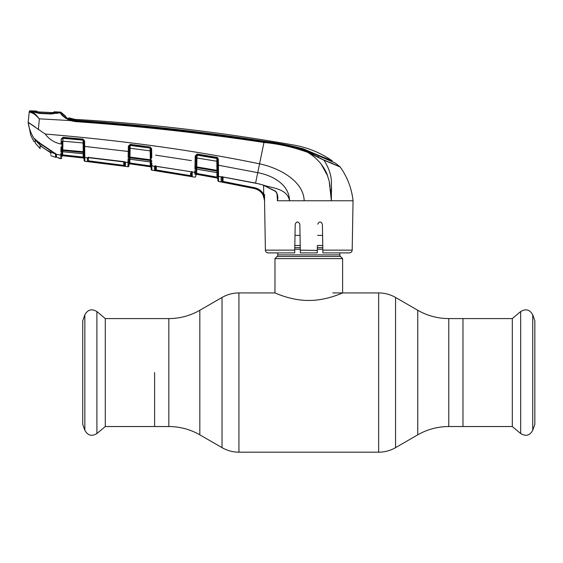 <?xml version="1.0" encoding="UTF-8"?>
<svg xmlns="http://www.w3.org/2000/svg" width="563" height="563" viewBox="0 0 563 563"><rect width="100%" height="100%" fill="white"/><g stroke="black" fill="none" stroke-linecap="round" stroke-linejoin="round"><path stroke-width="0.84" d="M154.614 372.558L154.614 426.536L154.614 372.558M448.76 318.581L448.76 426.536L512.302 426.536L512.302 318.581L462.976 318.581L462.976 426.536L462.976 318.581L448.76 318.581C437.697 318.524 427.359 315.759 417.753 310.269L395.564 297.461C390.321 294.463 384.684 292.957 378.653 292.929L332.754 292.929M339.799 252.9L339.799 254.877L277.784 254.877L277.784 252.9M339.799 254.877A2.252 2.252 0 0 0 340.46 256.468L277.13 256.468A2.252 2.252 0 0 0 277.784 254.877M340.46 256.468L342.614 258.628L342.614 292.929C342.888 292.647 327.131 300.543 308.77 300.466C290.522 300.551 274.695 292.654 274.969 292.929L238.93 292.929C232.899 292.957 227.262 294.463 222.019 297.461L222.019 447.648C227.262 450.646 232.899 452.152 238.93 452.18L238.93 292.929M277.13 256.468L274.969 258.628L274.969 292.929M342.614 258.628L274.969 258.628M322.754 245.489L317.377 245.489M300.206 245.489L294.829 245.489M322.578 235.39L317.553 235.39M300.03 235.39L295.005 235.39M532.739 314.837L532.739 430.273L534.85 424.326L534.85 320.783L532.739 314.837C529.853 309.58 525.828 308.489 520.676 311.55L520.676 433.559L512.302 426.536M105.288 318.581L105.288 426.536L96.906 433.559L96.906 311.55L105.288 318.581L168.83 318.581L168.83 426.536L105.288 426.536M84.844 430.273L84.844 314.837L82.733 320.783L82.733 424.326L84.844 430.273C87.737 435.53 91.755 436.628 96.906 433.559M123.712 161.609L125.45 162.433L125.38 166.289A0.844 0.844 -179 0 1 124.648 165.466L124.719 161.644M89.045 157.513L123.684 161.602M124.683 161.862A0.844 0.683 -57.1 0 0 124.859 162.038L88.053 157.633A0.844 0.774 -124.3 0 1 87.483 157.739L89.024 157.513M125.38 166.289L87.434 161.497L87.378 157.9A0.844 0.809 -1 0 0 88.117 157.619M87.378 157.9L84.809 157.464L84.872 161.278L127.949 166.711L128.019 162.489L125.204 162.13A0.844 0.683 -57.1 0 1 124.859 162.038L124.852 162.038M88.321 157.112L88.377 160.673L88.433 157.563L88.377 160.673L89.221 160.919L124.648 165.466L124.613 163.129M87.99 161.602L87.434 161.497A0.844 0.844 -1 0 0 88.377 160.673M89.123 161.75L89.221 160.919M123.691 166.113L123.74 161.672M124.817 162.01A0.844 0.809 1 0 0 125.45 162.433M62.634 154.895L62.69 151.736L62.634 154.895L61.782 154.895L61.754 156.556A0.844 0.844 1 0 1 62.69 155.733L61.754 156.584A0.844 0.844 121.4 0 1 62.69 155.754L62.634 154.895L62.69 155.733L83.345 157.985L62.69 155.754L83.345 157.985L84.091 158.808A0.844 0.844 -1 0 0 83.345 157.985L62.69 155.754L83.345 157.964L83.218 157.112L62.634 154.895L83.218 157.112L83.162 153.741L83.218 157.112L84.063 157.112L84.119 160.406A0.844 0.844 -1 0 0 84.872 161.236L84.83 158.703M129.054 158.365L128.983 161.701A0.844 0.809 -179 0 1 128.019 162.489L127.949 166.669A0.844 0.844 -179 0 0 128.906 165.846L128.906 165.888A0.844 0.844 -179 0 1 127.949 166.711M88.173 157.52L87.561 157.696M125.162 162.102L124.761 161.891M84.809 157.401L84.788 156.035M84.119 160.406L83.978 151.996A0.844 0.479 -1 0 0 84.746 152.453L84.717 149.54M35.068 139.068L34.371 138.681A0.563 0.556 -68.4 0 1 34.111 138.463C30.923 133.565 28.938 128.195 28.164 122.368L45.202 134.029C49.248 139.427 54.548 142.77 61.1 144.037L61.198 139.005L63.028 137.323L83.064 139.11L84.591 140.926L84.689 146.415L88.497 146.816M88.623 146.83L89.32 146.901M124.529 150.983L128.273 151.461L128.371 146.141L130.278 144.367L150.18 146.999L151.637 148.815L150.835 148.759L150.18 146.999M130.278 144.367L129.251 146.127A0.844 0.781 1 0 1 130.208 145.416L150.11 148.055L130.215 145.071L130.102 148.252L129.216 148.308L129.251 146.197L129.068 157.119A0.844 0.472 176.7 0 1 128.139 157.577L128.273 151.461L84.689 146.415L84.809 157.464A0.844 0.809 -1 0 1 84.056 156.669M128.083 159.561L128.047 161.039M151.637 148.815L151.764 157.872M151.841 165.67L151.82 164.206M151.806 162.925L151.841 165.726A0.844 0.809 179 0 1 151.116 164.945L150.835 148.759M155.212 166.022L154.41 166.374L151.841 165.726M191.371 160.61L155.564 155.149M196.107 155.937L195.833 171.567A0.844 0.802 -179 0 1 194.847 172.348L194.882 170.596M195.889 168.33L195.861 169.927A0.844 0.802 -179 0 1 196.846 169.153L216.924 172.595M191.448 173.137L191.49 175.818L190.646 175.572L190.597 172.911M191.645 171.835A0.844 0.809 1 0 0 192.272 172.292L191.842 171.856L192.272 172.292L192.194 176.634L154.677 170.547M155.515 166.071L155.451 169.674L155.515 166.071M191.42 171.652A0.844 0.591 -61.7 0 0 191.582 171.806L155.071 166.134L155.381 165.585L155.451 169.674L156.296 169.984L156.359 166.155L156.296 169.984L191.49 175.818L191.568 171.511M151.173 168.231L151.194 169.357A0.844 0.844 -109.7 0 0 151.911 170.174L151.841 165.825A0.844 0.809 -1 0 1 151.123 165.043L151.166 167.844M194.812 174.213L194.84 172.51A0.844 0.802 -179 0 0 195.825 171.729L195.748 176.332A0.844 0.844 -179 0 1 194.756 177.148L194.756 177.106A0.844 0.844 -179 0 0 195.748 176.289L195.861 169.927M195.833 171.567L195.825 171.729A0.844 0.802 1 0 1 194.84 172.51M195.776 174.741L195.797 173.467L195.769 175.149L196.761 174.354L217.184 178.049L217.881 178.985M151.194 169.357L151.123 165.043A0.844 0.809 179 0 0 151.841 165.825L151.911 170.132A0.844 0.844 179 0 1 151.194 169.315M155.451 169.674A0.844 0.844 -1.1 0 1 154.48 170.49L154.41 166.374A0.844 0.809 -1 0 0 155.17 166.106M194.847 172.348L191.842 171.856A0.844 0.591 -61.7 0 1 191.582 171.806M155.071 166.134A0.844 0.704 -109 0 1 154.67 166.134L191.842 171.856M192.194 176.634A0.844 0.844 -179 0 1 191.49 175.818M190.505 176.388L190.646 175.572M156.169 170.8L156.296 169.984M201.308 175.135L217.184 178.028L196.761 174.333L196.649 173.467L195.797 173.467L195.882 168.633A0.844 0.591 -179 0 1 194.918 169.203L195.22 155.895L197.191 154.072L216.924 157.366L218.338 159.188L218.444 165.212L257.741 172.665C272.14 175.346 289.093 184.024 289.579 200.759C287.039 188.288 272.386 188.331 262.984 184.981L275.708 191.251C277.693 194.045 278.27 197.163 277.439 200.604L277.052 194.115M151.039 160.364A0.844 0.479 179 0 0 151.792 160.828L151.792 161.553A0.844 0.528 179 0 1 151.053 161.046L150.94 154.551L151.743 154.607M195.129 161.222L196.015 161.173L195.917 166.557A0.844 0.443 -179 0 1 194.974 166.979M196.065 158.013L196.951 157.992L196.797 166.922L216.917 170.343L216.818 158.062L197.092 154.776L196.107 155.909L195.22 155.958M194.981 167.408A0.844 0.464 176.5 0 0 195.917 166.965L196.797 166.922L196.846 169.203L195.861 170.019M197.191 154.072L196.951 157.992L217.571 161.356L217.529 159.195A0.844 0.774 -1 0 0 216.825 158.449L197.085 155.142A0.844 0.781 -179 0 0 196.107 155.867L195.22 155.895M262.977 194.777L263.716 194.383L264.659 200.759L262.977 194.777C261.056 191.469 258.206 189.386 254.441 188.542L221.16 181.884L221.09 177.225L221.526 176.93L218.514 176.395L218.444 165.212L217.635 165.163L217.754 171.849A0.844 0.781 -1 0 0 217.051 171.089L196.867 167.661A0.844 0.788 -179 0 0 195.903 168.295A0.844 0.563 -173.5 0 1 194.953 168.703M150.877 150.961L130.102 148.252L129.969 159.181L150.356 161.968L150.11 148.055A0.844 0.781 179 0 1 150.835 148.815M151.053 161.046L151.053 161.307A0.844 0.788 179 0 0 150.328 160.539L129.997 157.802A0.844 0.788 1 0 0 129.047 158.449L129.068 157.119L129.947 157.077L151.032 159.857M128.371 146.141L129.251 146.197L128.364 146.253M128.132 157.161A0.844 0.45 -179 0 0 129.068 156.732L129.159 151.398L128.273 151.461M129.047 158.449L129.033 158.759A0.844 0.598 -179 0 1 128.083 159.336L128.118 158.879A0.844 0.57 -173.6 0 0 129.047 158.449M128.019 162.559A0.844 0.809 -179 0 0 128.976 161.771L129.011 159.962A0.844 0.802 1 0 1 129.969 159.181L129.011 160.047L128.906 165.846L128.927 164.649L129.891 163.833L150.448 166.796L130.813 163.96M129.061 157.147L129.04 158.365L129.061 157.147M151.053 161.307L151.081 162.742A0.844 0.802 179 0 0 150.356 161.968L129.962 159.223M45.202 134.029C123.297 140.553 194.756 150.483 259.578 163.826C278.692 167.802 303.696 180.843 304.168 200.759L277.355 200.759M84.689 146.415L83.88 146.359L83.978 151.996L83.781 140.863L83.014 139.814L62.986 138.034L61.184 139.181M83.817 143.037L62.901 141.172L62.753 151.736L83.261 153.713A0.844 0.809 -1 0 1 84.021 154.494L84 153.199A0.844 0.795 -1 0 0 83.24 152.425L83.064 139.11M83.781 140.863L84.591 140.926M83.993 153.108A0.844 0.556 -1 0 0 84.76 153.65M83.971 151.764L61.881 149.821L62.021 141.236L62.901 141.172L62.979 138.322L83.021 140.124A0.844 0.788 -1 0 1 83.781 140.898M62.021 141.236L61.824 152.524A0.844 0.809 -179 0 1 62.753 151.736L83.261 153.748L83.24 152.425L62.767 150.497A0.844 0.795 -179 0 0 61.86 151.137L61.846 151.468A0.844 0.605 -179 0 1 60.903 152.052L61.029 146.852M83.922 152.89L83.247 152.897M63.028 137.323L62.979 138.322A0.844 0.788 -179 0 0 62.064 139.019L62.057 139.124M61.972 143.98L61.1 144.037M61.824 152.524L61.881 149.378A0.844 0.457 -179 0 1 60.952 149.814L60.959 150.286M34.512 138.758L38.995 142.53L55.589 153.727L56.462 154.783L56.483 157.232L58.658 157.788M58.658 157.802A0.844 0.844 71.1 0 0 59.347 158.456L59.319 158.055L59.347 158.456L60.783 158.667L60.832 155.142L56.152 154.255A0.563 0.5 -44.9 0 1 55.899 154.128L38.953 142.58L34.751 138.85M61.796 154.304L61.846 151.468L61.796 154.304A0.844 0.809 -179 0 1 60.839 155.099L60.874 153.298M39.375 142.193L38.995 142.53L39.375 142.193M51.353 150.448L51.142 150.884M55.258 153.213L55.589 153.727M61.846 151.468L61.86 151.137A0.844 0.577 -172.8 0 1 60.938 151.56M60.832 155.142A0.844 0.816 -179 0 0 61.796 154.353L61.754 156.718M59.347 158.456L60.783 158.667A0.844 0.844 -57.5 0 0 61.733 157.844M58.953 157.886L57.539 157.499M59.319 158.055A0.844 0.844 179 0 1 58.967 157.9L56.483 157.232A0.563 0.563 179.4 0 1 56.068 156.697L56.047 154.311M57.581 157.513L58.96 157.886M56.462 154.783L56.04 154.255L56.068 156.697A0.563 0.563 179.4 0 1 56.068 156.69L56.061 156.408M30.81 135.472L34.005 141.693L30.81 135.472L28.15 122.255L35.272 127.055M34.047 138.505L34.033 139.026M323.859 159.955L340.059 166.866L335.372 163.094L303.527 149.315C290.614 145.697 277.46 143.072 264.082 141.447C201.505 131.855 138.639 124.895 75.505 120.559L75.456 120.904C138.611 125.373 201.491 132.347 264.11 141.827C279.234 143.284 293.914 146.64 308.165 151.904L323.978 160.173L307.947 152.453C293.731 147.239 279.086 143.91 264.019 142.474C201.413 133.002 138.533 126.049 75.386 121.601L70.136 120.566L39.22 118.821C35.793 114.915 32.802 112.755 30.24 112.34L29.22 112.1L28.164 122.368M39.361 119.004L38.34 129.589M32.309 110.89L32.309 111.551L32.309 110.89A1888.506 1888.506 0 0 0 30.142 110.82L30.092 111.347L31.028 111.643L30.092 111.347A0.844 0.844 -174 0 0 29.22 112.1L29.276 111.573L29.22 112.1M31.802 111.868L31.028 111.643L30.24 112.34M33.013 111.312L33.006 111.974L31.028 111.643C33.414 112.199 36.145 114.592 39.22 118.821M30.726 112.438L33.013 113.395M33.259 113.529L34.477 114.31M61.381 114.331L65.702 118.371M36.94 115.901L33.484 112.776M58.608 112.037L58.608 112.009A1888.506 1888.506 0 0 1 60.544 112.107A0.844 0.844 0 0 1 61.128 112.389L61.142 113.297C61.74 115.084 64.829 117.287 70.403 119.912L75.456 120.904L75.386 121.601M58.608 112.009L58.608 112.741L58.045 112.889L60.558 113.022L60.544 112.107M57.32 113.311L57.905 113.05M58.608 112.741L57.834 113.163L57.834 112.431M30.142 110.82A0.844 0.844 0 0 0 29.276 111.573M58.045 112.889L51.339 113.986L39.262 113.423L32.309 111.551M70.403 119.912L70.136 120.566C64.224 117.526 61.029 115.007 60.558 113.022L61.142 113.297L61.128 112.389A21.141 21.141 0 0 0 65.667 116.224L61.128 112.389L65.667 116.259M33.379 111.896L33.984 112.304L33.379 111.896M32.724 111.706L33.393 112.128L32.724 111.706M57.292 113.022L56.652 113.43L57.292 113.022M264.11 141.827L255.581 183.074L262.998 184.988M75.505 120.559L68.447 118.828L65.681 117.153L65.667 116.217M75.667 119.462L75.533 120.327C138.667 124.571 201.498 131.517 264.047 141.186C277.397 142.882 290.543 145.444 303.471 148.892L318.299 155.219L318.313 156.542L318.299 155.219L332.219 160.814L332.233 161.68L335.372 163.094M68.792 119.053L68.813 117.85L75.041 119.377A21.141 21.141 0 0 1 68.813 117.85L75.041 119.377A21.141 21.141 0 0 0 75.674 119.426A1882.025 1882.025 0 0 1 294.139 145.12C307.961 147.612 320.657 152.84 332.219 160.814M68.82 118.99L68.813 117.85L68.827 118.702L69.65 119.082L75.533 120.327M352.185 250.134C351.995 251.816 351.052 252.745 349.363 252.9L322.888 252.9L322.388 224.173L322.838 250.134L352.185 250.134L353.043 200.759C351.692 188.394 347.406 177.148 340.2 167.014L323.978 160.173L340.2 167.014A0.844 0.844 0 0 0 340.059 166.866L329.651 162.278M322.092 159.139L320.481 158.287M312.162 154.389L323.127 159.85M331.382 200.695L331.22 198M331.22 197.937L330.945 195.072M330.931 194.904L330.34 189.069M330.129 187.007L329.503 182.637M327.708 176.008L321.269 164.297M311.811 155.05L307.947 152.453C312.303 155.135 316.103 158.309 319.348 161.968C321.825 164.502 326.019 171.159 327.075 174.361L329.221 181.244L331.382 200.759L304.168 200.759M294.702 252.9L294.745 250.134L294.702 252.9L268.22 252.9A2.822 2.822 0 0 1 265.398 250.134L264.54 200.759C264.019 194.334 260.655 190.266 254.441 188.563L218.599 181.469A0.844 0.844 -107.9 0 1 217.909 180.653L217.874 178.865A0.844 0.844 179 0 0 217.184 178.028L217.001 177.148L201.448 174.319M264.561 194.509L264.533 200.548M222.237 176.881L222.16 181.068L222.237 176.881M257.045 189.379L259.388 190.73M218.521 176.571L218.599 181.427L218.521 176.571A0.844 0.802 179 0 1 217.825 175.797L217.529 159.139L216.924 157.366M217.888 179.421L217.895 179.794M221.09 177.225A0.844 0.802 -1 0 0 221.942 176.881M222.758 176.944L221.526 176.93A0.844 0.626 79.4 0 0 222.033 176.873M221.653 182.011L221.16 181.884A0.844 0.844 -1 0 0 222.16 181.068L223.004 181.434L223.082 177.056L223.004 181.434L254.617 187.732C258.628 188.633 261.661 190.85 263.716 194.383L263.568 185.227M222.082 176.437L222.16 181.068M254.441 188.563L222.842 182.25L223.004 181.434M331.572 188.035L331.473 191.448M353.043 200.759L331.382 200.759L331.431 181.821C331.185 174.804 328.701 167.591 323.978 160.173M277.39 200.576L277.411 196.663C277.693 195.523 277.095 193.778 275.617 191.42L262.977 185.044L259.388 183.96M317.37 246.087L317.25 252.773M325.442 200.759L331.382 200.759M310.614 200.759L313.401 200.759M322.388 224.173C320.854 221.224 319.312 221.224 317.75 224.173M317.293 250.429L300.29 250.134L299.833 224.173C298.277 221.224 296.729 221.224 295.202 224.173L294.745 250.134L265.398 250.134M300.332 252.773L300.29 250.134M317.25 252.9L300.339 252.9M222.744 176.937L255.588 183.081M218.444 165.212L218.514 176.395A0.844 0.802 179 0 1 217.818 175.621L217.825 175.797M217.614 157.668L218.338 159.188L217.529 159.195M217.754 171.849L217.782 173.39A0.844 0.795 -1 0 0 217.079 172.623L216.917 170.343L217.726 170.392L217.635 165.163M196.839 169.203L217.079 172.623M196.107 155.909L196.065 158.006M196.719 169.189L196.761 174.333A0.844 0.844 1 0 0 195.769 175.149M196.649 173.467L217.001 177.148L217.846 177.148L217.818 175.621M217.001 177.148L216.924 172.644M196.719 167.647L196.733 166.922M196.937 155.135L196.944 154.769M217.782 173.39L217.846 177.148M62.697 149.772L62.683 150.49L62.697 149.772M83.218 157.112L83.345 157.964A0.844 0.844 -1 0 1 84.091 158.787M84.126 160.455A0.844 0.844 -1 0 0 84.872 161.278L102.93 163.432L84.872 161.278L84.126 160.455M128.019 162.489L128.083 159.336M129.068 156.732L129.251 146.197M129.87 159.216L129.891 163.833A0.844 0.844 -179 0 0 128.927 164.649L128.955 162.981L129.807 162.981L150.293 165.937L150.222 161.989M150.293 165.937L150.448 166.796L150.293 165.937L151.137 165.937L151.116 164.945M150.448 166.817L151.166 167.64A0.844 0.844 -1 0 0 150.448 166.796M129.891 163.833L129.807 162.981L131.728 163.249M50.769 154.41L50.797 152.862L40.064 145.648L40.121 148.632L40.064 145.648M50.747 155.62L55.709 157.366L56.061 156.338M56.251 155.501L55.709 157.366M55.709 156.971L55.336 153.755C47.137 151.348 40.48 146.697 35.37 139.793L39.382 143.016M35.173 139.209L35.37 139.793M35.272 139.828L35.272 143.072L40.121 148.632M58.306 112.727L58.313 111.995A1888.506 1888.506 0 0 0 54.337 111.805L54.287 112.487L51.866 112.572L58.306 112.727M51.571 112.994L51.866 112.572L51.571 112.994L51.866 112.572L38.756 111.96L36.588 111.678L36.574 111.052L36.715 111.727M53.513 112.91L54.287 112.487L54.337 111.805L53.562 112.227L53.513 112.91L53.358 112.572M57.7 112.867L51.303 113.606L39.269 113.05L32.992 111.72L38.756 111.96L39.051 112.382L38.756 111.96M36.912 111.756L40.219 112.051L40.233 112.473L40.219 112.051L51.866 112.572M37.489 111.84L37.271 111.474L37.285 112.1M50.508 112.952L50.515 112.53L40.219 112.051M36.574 111.052A1888.506 1888.506 0 0 0 32.548 110.904L32.992 111.72M51.36 151.32L39.382 143.213M35.272 142.657L35.272 143.072M168.83 426.536C179.893 426.585 190.224 429.351 199.83 434.84L199.83 310.269L222.019 297.461M448.76 426.536C437.697 426.585 427.359 429.351 417.753 434.84L395.564 447.648C390.321 450.646 384.684 452.152 378.653 452.18L378.653 292.929M395.564 447.648L395.564 297.461M417.753 434.84L417.753 310.269M322.796 247.643L317.342 247.643M300.248 247.643L294.794 247.643M322.824 249.24L317.314 249.24M300.276 249.24L294.766 249.24M151.911 170.174L194.756 177.148M60.776 158.618A0.844 0.844 1 0 0 61.733 157.795M34.005 141.693L35.047 141.412M303.471 149.294L303.471 148.892M65.681 117.111L65.681 116.682M308.165 151.904L307.947 152.453M60.558 113.022L61.142 113.297M217.909 180.61A0.844 0.844 179 0 0 218.599 181.427L218.599 181.469M254.441 188.542L254.617 187.732M259.381 183.953L222.737 176.993M378.653 452.18L238.93 452.18M199.83 434.84L222.019 447.648M199.83 310.269C190.224 315.759 179.893 318.524 168.83 318.581M532.739 430.273C529.853 435.53 525.828 436.628 520.676 433.559M512.302 318.581L520.676 311.55M84.844 314.837C87.737 309.58 91.755 308.489 96.906 311.55M88.032 157.647L89.278 157.598M83.261 153.748L84.021 154.572M55.899 154.128L55.357 153.636M35.054 140.581L35.124 139.174M34.371 138.681L34.836 138.97L34.371 138.681M35.068 139.131L35.047 140.975M33.583 111.917L39.29 113.276L51.353 113.839L57.067 113.029M37.052 112.959L35.758 112.607M34.892 112.333L34.54 112.22M33.681 111.946L32.872 111.727M62.69 155.754L61.754 156.584M51.838 112.572L53.992 112.523L51.838 112.572M37.967 111.896L37.594 111.854"/></g></svg>
